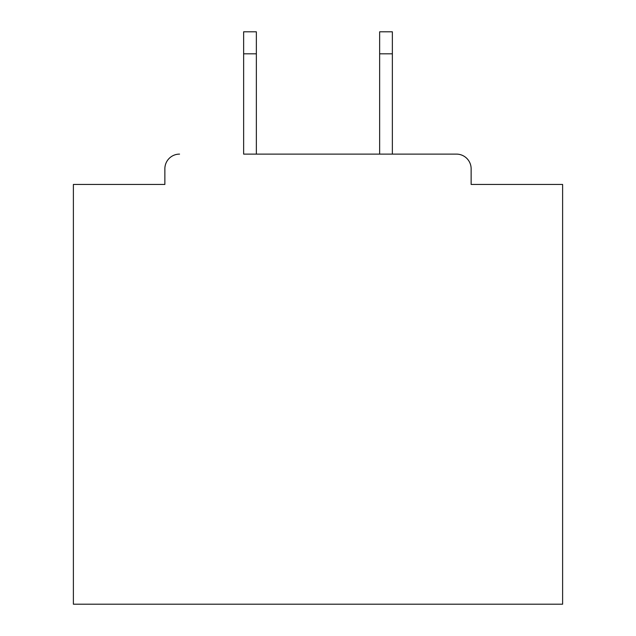 <?xml version="1.0" encoding="UTF-8"?>
<svg xmlns="http://www.w3.org/2000/svg" width="636" height="636" viewBox="0 0 636 636"><rect width="100%" height="100%" fill="white"/><g stroke="black" fill="none" stroke-linecap="round" stroke-linejoin="round"><path stroke-width="0.95" d="M471.133 184.44L471.133 168.786L471.133 184.44L562.614 184.44L562.614 604.2L73.386 604.2L73.386 184.44L164.867 184.44L164.867 168.786L164.867 184.44M243.636 53.814L243.636 31.8L256.356 31.8L256.356 53.814L243.636 53.814L243.636 154.111L456.449 154.111L392.364 154.111L392.364 53.814L379.644 53.814L379.644 31.8L392.364 31.8L392.364 53.814M179.551 154.111A14.676 14.676 0 0 0 164.867 168.786M471.133 168.786A14.676 14.676 0 0 0 456.449 154.111M379.644 53.814L379.644 154.111L256.356 154.111L256.356 53.814"/></g></svg>

